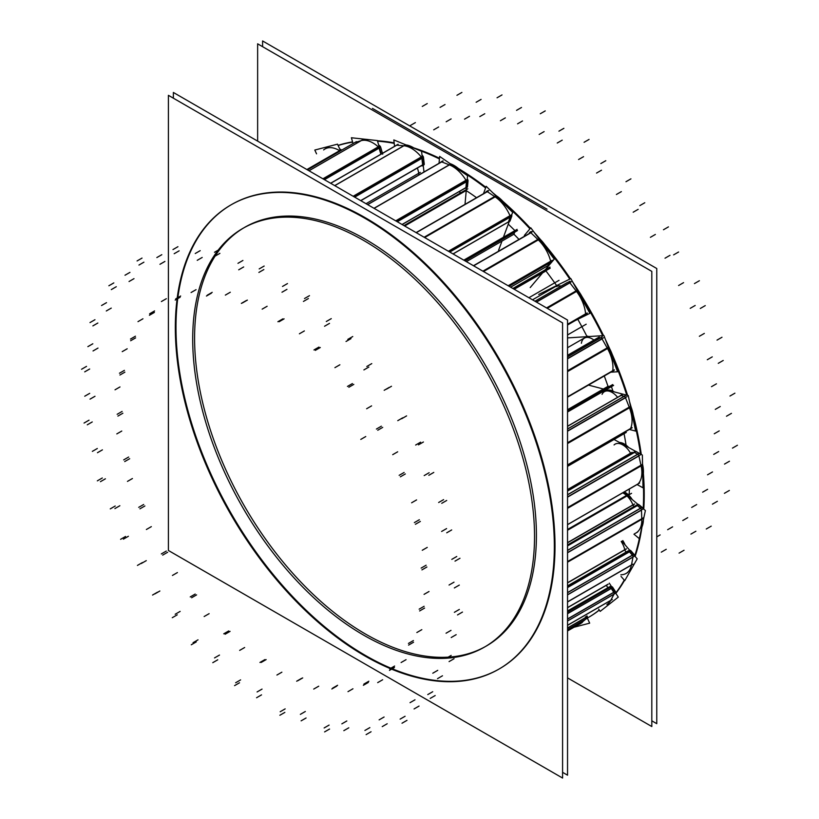 <?xml version="1.0" encoding="UTF-8"?>
<svg xmlns="http://www.w3.org/2000/svg" width="819" height="819" viewBox="0 0 819 819"><rect width="100%" height="100%" fill="white"/><g stroke="black" fill="none" stroke-linecap="round" stroke-linejoin="round"><path stroke-width="1.23" d="M644.225 494.584A267.997 154.73 60 0 1 643.785 509.213A267.997 154.73 60 0 0 644.225 494.584A267.997 154.73 -120 0 0 643.386 473.515A267.997 154.73 -120 0 1 644.225 494.584M641.973 526.914A267.997 154.73 60 0 1 635.104 556.408A267.997 154.73 60 0 0 641.973 526.914M624.508 580.384A267.997 154.73 60 0 1 615.857 593.365A267.997 154.73 60 0 0 624.508 580.384M588.39 617.454A267.997 154.73 60 0 1 587.469 617.976A267.997 154.73 60 0 0 599.324 610.094A267.997 154.73 60 0 1 588.718 617.27M641.287 454.463A267.997 154.73 -120 0 0 633.2 414.67A267.997 154.73 -120 0 1 641.287 454.463M631.193 407.319A267.997 154.73 -120 0 0 629.483 401.453A267.997 154.73 -120 0 1 631.193 407.319M627.62 395.413A267.997 154.73 -120 0 0 612.141 354.217A267.997 154.73 -120 0 1 627.62 395.413M609.827 349.007A267.997 154.73 -120 0 0 605.436 339.537A267.997 154.73 -120 0 1 609.827 349.007M603.542 335.626A267.997 154.73 -120 0 0 581.899 296.376A267.997 154.73 -120 0 1 603.542 335.626M579.176 292.004A267.997 154.73 -120 0 0 572.86 282.279A267.997 154.73 -120 0 1 579.176 292.004M570.474 278.747A267.997 154.73 -120 0 0 544.789 244.646A267.997 154.73 -120 0 1 570.474 278.747M540.55 239.629A267.997 154.73 -120 0 0 534.397 232.627A267.997 154.73 -120 0 1 540.55 239.629M530.425 228.276A267.997 154.73 -120 0 0 502.897 201.351A267.997 154.73 -120 0 1 530.425 228.276M496.386 195.761A267.997 154.73 -120 0 0 492.803 192.803A267.997 154.73 -120 0 1 496.386 195.761M485.841 187.295A267.997 154.73 -120 0 0 458.425 168.53A267.997 154.73 -120 0 1 485.841 187.295M439.486 158.262A267.997 154.73 -120 0 0 413.79 147.881A267.997 154.73 -120 0 1 439.486 158.262M394.154 142.864A267.997 154.73 -120 0 0 377.416 140.755A267.997 154.73 -120 0 1 394.154 142.864M352.59 141.882A267.997 154.73 -120 0 0 338.073 145.373A267.997 154.73 -120 0 1 352.59 141.882M607.995 386.343A241.718 139.558 -120 0 0 604.289 376.003A241.718 139.558 -120 0 1 607.995 386.343L567.536 409.705L607.995 386.343L609.602 386.353M587.059 336.67A241.718 139.558 -120 0 0 577.804 319.308A241.718 139.558 -120 0 1 587.059 336.67M556.644 285.585A241.718 139.558 -120 0 0 545.956 270.956L514.24 289.261L545.956 270.956A241.718 139.558 -120 0 1 556.644 285.585M518.458 238.841A241.718 139.558 -120 0 0 513.912 234.203L466.39 261.64L513.912 234.203A241.718 139.558 -120 0 1 518.458 238.841M486.353 646.017A241.718 139.558 60 0 0 536.414 535.37A241.718 139.558 -120 0 0 430.907 292.117A241.718 139.558 -120 0 0 244.646 227.354M243.704 227.907A241.718 139.558 -120 0 0 194.584 338.012A241.718 139.558 60 0 0 299.478 580.61A241.718 139.558 60 0 0 485.411 646.56M231.501 204.596A267.997 154.73 -120 0 1 438.022 276.392A267.997 154.73 -120 0 1 555.006 546.099A267.997 154.73 60 0 1 499.498 668.785M499.17 668.969A267.997 154.73 60 0 1 292.762 596.754A267.997 154.73 60 0 1 175.993 327.283A267.997 154.73 -120 0 1 231.173 204.781M629.217 493.877L567.536 529.484L629.217 493.877A246.969 142.588 60 0 0 629.34 489.004M466.113 190.53L404.668 226.003L466.113 190.53M637.581 532.074L635.994 532.985A28.041 16.185 -120 0 0 641.789 519.144L641.451 510.104L641.789 519.144L567.536 562.008L641.789 519.144A28.041 16.185 -120 0 1 634.756 533.589M640.591 508.302A1.751 1.014 60 0 1 641.441 509.93A1.751 1.014 60 0 0 640.591 508.302M567.536 550.327L640.489 508.21L637.346 505.589L640.489 508.21L567.536 550.327L642.065 507.289M637.745 504.412L636.199 505.313A1.751 1.014 60 0 1 637.233 505.497A1.751 1.014 60 0 0 636.097 505.395M567.536 542.802L632.964 505.036A1.751 1.014 -120 0 0 634.203 506.459A1.751 1.014 -120 0 1 632.964 505.036L634.551 504.115M632.913 504.893A15.356 8.866 -120 0 0 623.024 492.997A15.356 8.866 -120 0 1 632.913 504.893M627.661 572.542L626.074 573.454A28.041 16.185 -120 0 0 631.49 564.905L632.995 557.094L631.49 564.905L567.536 601.832L631.49 564.905A28.041 16.185 -120 0 1 620.863 574.774M632.432 555.262A1.751 1.014 60 0 1 633.015 556.94A1.751 1.014 60 0 0 632.432 555.262M567.536 592.557L632.34 555.149L629.453 551.832L632.34 555.149L567.536 592.557L633.926 554.228M567.536 586.22L628.132 551.238A1.751 1.014 60 0 1 629.35 551.719A1.751 1.014 60 0 0 628.132 551.238L629.719 550.317M626.381 548.935L624.795 549.846A1.751 1.014 -120 0 0 626.76 551.709L628.429 550.757M624.764 549.713A15.356 8.866 -120 0 0 621.222 541.513A15.356 8.866 -120 0 1 624.764 549.713M608.445 603.562L606.859 604.483A28.041 16.185 -120 0 0 610.779 600.307L614.045 594.174A1.751 1.014 60 0 0 613.8 592.424A1.751 1.014 60 0 1 614.045 594.174L610.779 600.307L567.536 625.266L610.779 600.307M567.536 618.949L613.718 592.291L611.261 588.472L613.718 592.291L567.536 618.949L615.304 591.369M567.536 611.988L609.94 587.51A1.751 1.014 60 0 1 611.179 588.339A1.751 1.014 60 0 0 609.94 587.51L608.435 587.438L609.94 587.51L567.536 611.988L611.527 586.588M567.536 607.718L606.592 585.175A1.751 1.014 -120 0 0 608.353 587.438L567.536 610.994L608.353 587.438A1.751 1.014 -120 0 1 606.592 585.175L608.179 584.254M581.06 623.341L579.473 624.252A28.041 16.185 -120 0 0 580.743 623.372M567.536 630.968L580.845 623.29L585.677 619.195A1.751 1.014 60 0 0 585.78 617.628A1.751 1.014 60 0 1 585.677 619.195L580.845 623.29L567.536 630.968L582.34 622.45M567.536 627.978L585.718 617.475L585.431 616.85L585.718 617.475L567.536 627.978L587.305 616.564M341.175 149.754L339.588 150.665A28.041 16.185 -120 0 0 325.02 148.956L326.607 148.034M380.866 154.187L379.095 148.157L380.866 154.187M378.593 147.174A1.751 1.014 60 0 1 379.054 148.014A1.751 1.014 60 0 0 378.593 147.174M322.911 178.808L378.276 146.836A28.041 16.185 -120 0 0 361.036 140.694L354.924 142.506L361.036 140.694L308.978 170.762L361.036 140.694A28.041 16.185 -120 0 1 378.276 146.836L379.862 145.925M418.796 174.754A15.356 8.866 -120 0 0 417.547 168.591A15.356 8.866 -120 0 1 418.796 174.754M421.908 165.929A1.751 1.014 60 0 0 422.655 164.977A1.751 1.014 60 0 1 422.297 165.847L423.884 164.936A1.751 1.014 -120 0 0 424.211 163.78M360.688 200.614L422.645 164.834L421.887 158.343L422.645 164.834L360.688 200.614L424.232 163.923M421.55 157.361A1.751 1.014 60 0 1 421.867 158.21A1.751 1.014 60 0 0 421.55 157.361M353.163 196.263L421.273 156.951A28.041 16.185 -120 0 0 403.747 145.762L396.693 145.198L403.747 145.762L334.715 185.616L403.747 145.762A28.041 16.185 -120 0 1 421.273 156.951L422.85 156.03M459.868 193.325A15.356 8.866 -120 0 0 459.899 191.533A15.356 8.866 -120 0 1 459.868 193.325M465.909 187.715A1.751 1.014 60 0 1 465.571 188.257L467.158 187.346A1.751 1.014 -120 0 0 467.526 186.548M402.037 224.478L465.929 187.592L466.441 181.808L465.929 187.592L402.037 224.478L467.516 186.671M466.287 180.866A1.751 1.014 60 0 1 466.451 181.685A1.751 1.014 60 0 0 466.287 180.866M467.649 179.484L466.062 180.405A28.041 16.185 -120 0 0 449.262 164.824L441.697 161.906A1.751 1.014 60 0 0 441.021 161.916L442.608 161.005M510.002 220.997L508.415 221.918A1.751 1.014 60 0 1 508.128 222.287L509.715 221.365A1.751 1.014 -120 0 0 510.032 220.895M508.415 221.918L510.176 217.168A1.751 1.014 60 0 0 510.206 216.329A1.751 1.014 60 0 1 510.176 217.168L508.415 221.918L452.999 253.91M448.556 251.341L510.042 215.837A28.041 16.185 -120 0 0 494.952 196.775L487.305 191.677L494.952 196.775L424.508 237.459L494.952 196.775A28.041 16.185 -120 0 1 510.042 215.837L511.629 214.926M487.919 190.622L486.332 191.533A1.751 1.014 60 0 1 487.141 191.585A1.751 1.014 60 0 0 486.046 191.902M510.626 287.182L547.635 265.806L550.542 262.377A1.751 1.014 60 0 0 550.747 261.691A1.751 1.014 60 0 1 550.542 262.377L547.635 265.806L510.626 287.182L549.221 264.895M508.159 285.749L550.675 261.2A28.041 16.185 -120 0 0 538.165 239.762L530.886 232.78L538.165 239.762L483.333 271.417L538.165 239.762A28.041 16.185 -120 0 1 550.675 261.2L552.262 260.288M531.203 231.48L529.617 232.401A1.751 1.014 60 0 1 530.732 232.647A1.751 1.014 60 0 0 529.463 232.535M585.196 314.803A1.751 1.014 60 0 0 585.544 314.322A1.751 1.014 60 0 1 585.227 314.793L586.813 313.872M567.536 324.273L585.585 313.851A28.041 16.185 -120 0 0 576.381 291.277L569.891 282.821L576.381 291.277L547.061 308.21L576.381 291.277A28.041 16.185 -120 0 1 585.585 313.851L587.172 312.94M570.055 281.163L568.386 282.115A1.751 1.014 60 0 1 569.748 282.657A1.751 1.014 60 0 0 568.386 282.115L569.973 281.204M561.087 286.128A15.356 8.866 -120 0 0 556.347 286.599L557.934 285.688M612.182 371.396A1.751 1.014 60 0 0 612.561 371.181A1.751 1.014 60 0 1 612.397 371.324L613.984 370.413M567.536 396.826L612.745 370.731A28.041 16.185 -120 0 0 607.391 348.341L602.057 338.892L607.391 348.341L567.536 371.345L607.391 348.341A28.041 16.185 -120 0 1 612.745 370.731L614.332 369.809M567.536 356.838L600.562 337.776A1.751 1.014 60 0 1 601.945 338.708A1.751 1.014 60 0 0 600.562 337.776L597.757 337.95L600.562 337.776L567.536 356.838L602.149 336.855M581.398 343.274A15.356 8.866 -120 0 1 593.929 340.08A15.356 8.866 -120 0 0 584.449 338.104M567.536 464.926L630.569 428.532A28.041 16.185 -120 0 0 629.371 407.616L625.521 397.737L629.371 407.616L567.536 443.325L629.371 407.616A28.041 16.185 -120 0 1 630.569 428.532L632.155 427.61M624.221 396.304A1.751 1.014 60 0 1 625.44 397.543A1.751 1.014 60 0 0 624.221 396.304M625.706 395.352L567.536 428.941L624.119 396.273L621.017 395.454A1.751 1.014 60 0 0 620.464 395.505L622.051 394.584M602.078 394.328A15.356 8.866 -120 0 1 617.506 397.215A15.356 8.866 -120 0 0 604.412 391.656M567.536 524.6L638.042 483.896A28.041 16.185 -120 0 0 641.072 465.683L638.912 455.937L641.072 465.683L567.536 508.128L641.072 465.683A28.041 16.185 -120 0 1 638.042 483.896L639.629 482.975M637.796 454.269A1.751 1.014 60 0 1 638.861 455.743A1.751 1.014 60 0 0 637.796 454.269M567.536 494.707L637.694 454.207L634.479 452.436L637.694 454.207L567.536 494.707L639.281 453.286M635.216 451.443L633.63 452.364A1.751 1.014 60 0 1 634.356 452.375A1.751 1.014 60 0 0 633.374 452.651M567.536 489.762L630.63 453.337A1.751 1.014 -120 0 0 631.009 453.869A1.751 1.014 -120 0 1 630.63 453.337L632.217 452.426M614.055 444.932A15.356 8.866 -120 0 1 630.558 453.204A15.356 8.866 -120 0 0 615.089 444.144M587.469 617.987A267.997 154.73 -120 0 0 588.073 617.649A267.997 154.73 -120 0 0 599.262 610.001M615.223 591.246A1.751 1.014 -120 0 1 615.693 593.11A267.997 154.73 -120 0 0 624.242 580.077M634.715 555.968A267.997 154.73 -120 0 0 639.311 538.646L633.937 534.172M643.191 508.712A267.997 154.73 -120 0 0 643.202 481.009M643.202 508.486A267.997 154.73 -120 0 0 642.935 476.586M640.519 454.043A267.997 154.73 -120 0 0 633.65 419.338M626.781 395.198A267.997 154.73 -120 0 0 613.851 360.155M602.733 335.677A267.997 154.73 -120 0 0 584.756 302.528M569.789 279.084A267.997 154.73 -120 0 0 548.075 249.826M529.944 228.839A267.997 154.73 -120 0 0 505.988 205.078M485.585 187.971A267.997 154.73 -120 0 0 460.943 170.843M439.424 158.927A267.997 154.73 -120 0 0 419.328 150.379M394.215 143.376A267.997 154.73 -120 0 0 377.539 141.185M352.661 142.148A267.997 154.73 -120 0 0 338.145 145.516M567.536 677.886L651.811 726.535L651.811 271.386L257.637 43.816L257.637 141.114M567.536 466.349L626.289 432.422M534.193 548.648A241.718 139.558 -120 0 0 433.947 298.515A241.718 139.558 -120 0 0 242.762 228.45A241.718 139.558 -120 0 0 193.038 351.689M562.581 772.327L567.536 775.183L567.536 320.034L173.372 92.465L173.372 98.188M175.706 314.127A267.997 154.73 -120 0 0 286.855 591.482A267.997 154.73 -120 0 0 498.843 669.164A267.997 154.73 -120 0 0 553.972 532.524M553.972 560.001A267.997 154.73 -120 0 0 442.823 282.657A267.997 154.73 -120 0 0 230.845 204.965A267.997 154.73 -120 0 0 175.706 341.615M168.407 95.321L168.407 550.481L562.581 778.05L562.581 322.901L168.407 95.321M193.622 319.164A241.718 139.558 -120 0 0 290.1 573.495A241.718 139.558 -120 0 0 484.469 647.102A241.718 139.558 -120 0 0 533.609 515.458M262.592 40.95L262.592 46.673L262.592 40.95L656.766 268.519L656.766 723.679L651.811 720.812L656.766 723.679L656.766 268.519L656.766 723.679L651.811 720.812L656.766 723.679L656.766 268.519L656.766 723.679L651.811 720.812L656.766 723.679L656.766 268.519L656.766 723.679L651.811 720.812L656.766 723.679L656.766 268.519L656.766 723.679L651.811 720.812L656.766 723.679L656.766 268.519L262.592 40.95L262.592 46.673L262.592 40.95L656.766 268.519L262.592 40.95L262.592 46.673L262.592 40.95L656.766 268.519L262.592 40.95L262.592 46.673L262.592 40.95L656.766 268.519L262.592 40.95L262.592 46.673L262.592 40.95L656.766 268.519L262.592 40.95M372.42 108.384L547.02 209.183L372.42 108.384M567.536 530.272L631.562 493.314M404.054 225.645L467.833 188.82M403.972 225.604L467.147 189.128M465.028 260.851L517.495 230.559M463.8 260.145L517.106 229.361M513.984 289.117L550.173 268.222M512.878 288.483L549.969 267.066M567.536 411.998L613.605 385.401M567.536 410.636L612.725 384.551M623.556 492.342L645.392 510.544L639.322 538.656M624.61 492.076A15.356 8.866 60 0 1 632.299 499.631M634.5 503.972L567.536 542.628M639.035 504.77A1.751 1.014 -120 0 0 637.94 504.34M567.536 545.741L638.82 504.586L642.178 507.381L567.536 550.481M642.874 508.445A1.751 1.014 -120 0 0 641.963 507.207M643.376 518.407L567.536 562.192M643.038 509.008L567.536 552.59M643.355 517.803L567.536 561.568M643.386 519.84A28.041 16.185 60 0 1 641.748 527.405M621.836 541.164L637.202 558.834L624.754 580.661L621.017 576.371M622.809 540.601A15.356 8.866 60 0 1 625.112 544.932M626.351 548.791L567.536 582.749M631.142 551.033A1.751 1.014 -120 0 0 629.78 550.296L567.536 586.24M567.536 587.407L630.937 550.798L634.019 554.35L567.536 592.731M634.612 555.845A1.751 1.014 -120 0 0 633.814 554.115M633.046 564.148L567.536 601.965M634.612 556.019L567.536 594.748M609.285 583.148L618.273 597.112L600.163 611.394L598.73 609.172M610.032 586.517L567.536 611.056M608.179 584.131L567.536 607.596M612.929 587.694A1.751 1.014 -120 0 0 611.496 586.588L567.536 612.049M567.536 613.533L612.766 587.428L615.397 591.502L567.536 619.133M612.295 599.508L567.536 625.358M615.693 593.14L567.536 620.945M586.496 616.236L589.68 623.157L574.569 627.088M587.018 615.939L587.377 616.707L567.536 628.163M587.377 618.161A1.751 1.014 -120 0 0 587.233 616.42M587.366 618.202L567.536 629.668M316.554 153.839L314.803 150.051L337.51 144.154L340.561 150.768M339.711 148.925A28.041 16.185 60 0 1 341.533 149.979L307.258 169.768M353.071 143.55L351.382 137.756L377.364 140.571L381.275 153.952M362.745 139.742L309.009 170.772M356.388 141.636L307.453 169.881M366.124 139.353A28.041 16.185 60 0 1 368.151 139.578M378.613 144.861A28.041 16.185 60 0 1 380.211 146.243L323.362 179.064M380.722 147.379A1.751 1.014 -120 0 0 380.18 146.263M382.719 154.197L380.64 147.092L324.314 179.617M394.563 146.284L393.816 139.926L421.57 151.3L423.966 171.765M405.466 144.861L334.797 185.667M398.136 144.267L330.62 183.251M406.009 144.922A28.041 16.185 60 0 1 414.762 148.505M422.01 155.026A28.041 16.185 60 0 1 423.167 156.419L353.654 196.55M423.484 157.565A1.751 1.014 -120 0 0 423.136 156.439M354.555 197.072L423.464 157.299L424.252 164.056L360.81 200.686M439.056 163.053L439.649 156.429L467.557 175.696L465.059 203.818M450.03 163.595L451.003 163.974L374.109 208.364M443.13 160.933L367.547 204.576M450.491 163.78A28.041 16.185 60 0 1 461.783 171.714M467.28 178.88A28.041 16.185 60 0 1 467.905 179.924L396.386 221.222M395.71 220.833L467.557 179.351M468.018 181.009A1.751 1.014 -120 0 0 467.874 179.945M397.184 221.683L468.038 180.774L467.506 186.804L402.129 224.539M483.712 193.049L486.21 186.302L512.663 212.356L503.409 237.275M498.576 250.317L501.791 241.646M494.594 194.564L496.693 195.966L424.672 237.551M488.738 190.663L416.093 232.606M507.575 207.34A28.041 16.185 60 0 0 496.181 195.628L424.119 237.234M511.67 215.018A28.041 16.185 60 0 1 511.824 215.387L449.058 251.628M448.402 251.249L511.568 214.783M511.721 216.349A1.751 1.014 -120 0 0 511.793 215.417M449.703 252.006L511.803 216.155L509.961 221.099L453.071 253.951M524.365 235.432L530.794 227.825L554.248 259.132L545.219 269.809M530.21 287.551L542.219 273.341M537.264 236.466L539.895 238.984L483.527 271.529M532.33 231.726L473.454 265.714M549.692 253.051A28.041 16.185 60 0 0 539.404 238.524L482.882 271.161M552.375 260.749L508.619 286.015M549.16 264.967L510.657 287.193L549.068 265.028M552.19 261.394L509.07 286.281M538.718 294.451L570.823 278.573L589.905 313.329L574.999 320.7M567.536 282.412L534.95 301.228M575.603 287.285L578.101 290.53L547.266 308.333M571.345 281.736L536.271 301.986M585.913 306.05A28.041 16.185 60 0 0 577.661 289.967L546.56 307.924M587.203 313.37L567.536 324.723M585.329 314.711L586.691 313.923M586.865 313.851L567.536 325.01M567.536 337.909L603.951 335.595L617.567 371.775L610.882 372.195M587.356 336.65A15.356 8.866 60 0 1 589.588 336.507M602.252 336.855L567.536 356.889M599.242 337.039L567.536 355.344L599.068 337.121M607.258 344.389L609.08 347.614L567.536 371.601M603.542 337.786L567.536 358.568M614.352 363.237A28.041 16.185 60 0 0 608.722 346.98L567.536 370.751M614.27 370.198L567.536 397.174M588.544 385.104L602.958 388.902M606.101 389.731L628.275 395.587L635.616 431.091L629.381 429.443M607.626 390.141A15.356 8.866 60 0 1 614.342 391.912M625.818 395.382L567.536 429.033M622.501 394.502L567.536 426.238M630.128 404.576L631.039 406.9L567.536 443.56M627.026 396.621L567.536 430.968M633.599 421.345A28.041 16.185 60 0 0 630.773 406.234L567.536 442.741M632.022 427.917L567.536 465.151M614.066 439.486L642.352 455.057L643.007 487.817L637.069 484.541M619.563 442.506A15.356 8.866 60 0 1 628.685 447.532M632.145 452.283L567.536 489.588M636.179 451.586A1.751 1.014 -120 0 0 635.667 451.371M567.536 490.95L635.953 451.453L639.393 453.347L567.536 494.83M639.68 453.583A1.751 1.014 -120 0 0 639.168 453.235M642.536 464.25L642.7 464.957L567.536 508.353M640.458 454.821L567.536 496.918M642.802 477.129A28.041 16.185 60 0 0 642.546 464.301L567.536 507.606M639.414 483.19L567.536 524.682M611.435 386.65A246.969 142.588 60 0 1 612.919 391.093M546.396 270.403L545.956 270.956M547.184 267.485A246.969 142.588 60 0 1 547.809 268.304M514.711 232.166L513.912 234.203M508.282 224.16A246.969 142.588 60 0 1 514.916 230.63M466.236 190.602A246.969 142.588 60 0 1 476.146 197.42M624.068 433.712A246.969 142.588 60 0 1 626.064 445.137M623.976 433.22L567.536 465.796M555.006 546.099A267.997 154.73 60 0 1 365.499 655.507A267.997 154.73 60 0 1 175.993 327.283A267.997 154.73 -120 0 1 365.499 217.864A267.997 154.73 -120 0 1 555.006 546.099M536.414 535.37A241.718 139.558 60 0 1 365.499 634.049A241.718 139.558 60 0 1 194.584 338.012A241.718 139.558 -120 0 1 365.499 239.332A241.718 139.558 -120 0 1 536.414 535.37M515.202 230.917L464.189 260.37M547.942 268.468L513.083 288.595M611.332 386.373L567.536 411.65M360.79 439.404L365.745 436.547L360.79 439.404M528.9 297.727L559.06 280.323M567.536 334.961L586.189 324.201M567.536 545.894L637.346 505.589L567.536 545.894M567.536 552.774L641.451 510.104L567.536 552.774M424.058 594.369L429.013 591.513M719.225 430.896L714.27 433.763M737.428 445.249L732.473 448.116M454.371 612.315L459.326 609.449M457.514 614.936L462.469 612.069M451.208 637.53L456.173 634.664M446.048 633.22L451.003 630.364M729.463 461.23L724.508 464.097M718.662 451.545L713.707 454.402M419.625 610.954L424.58 608.087M419.144 609.162L424.109 606.295M567.536 582.903L624.795 549.846A1.751 1.014 -120 0 0 626.76 551.709L567.536 585.902M567.536 587.581L629.453 551.832L567.536 587.581M567.536 594.891L632.995 557.094L567.536 594.891M416.851 632.534L421.816 629.668M712.499 471.949L707.534 474.805M729.371 490.448L724.416 493.314M446.201 658.281L451.156 655.415M449.078 661.598L454.043 658.732M437.53 678.654L442.485 675.788M432.79 673.208L437.745 670.341M717.372 501.3L712.417 504.166M707.606 489.322L702.641 492.178M408.579 645.116L413.544 642.25M408.435 643.427L413.39 640.56M567.536 613.718L611.261 588.472L567.536 613.718M567.536 621.027L614.045 594.174L567.536 621.027M401.095 662.53L406.05 659.674M696.652 504.555L691.686 507.422M711.22 526.146L706.265 529.002M427.764 694.584L432.719 691.727M430.221 698.402L435.176 695.546M414.076 708.937L419.041 706.07M410.043 702.661L414.998 699.795M695.884 531.234L690.919 534.101M687.714 517.659L682.759 520.526M389.465 670.382L394.42 667.526M389.66 668.898L394.615 666.042M377.682 682.626L382.647 679.76M672.604 526.852L667.649 529.709M684.029 550.255L679.064 553.122M400.122 719.123L405.088 716.267M402.016 723.218L406.971 720.362M382.238 726.617L387.192 723.75M379.125 719.87L384.08 717.014M666.236 549.293L661.281 552.16M660.145 534.92L656.766 536.865M363.38 685.298L368.335 682.432M363.892 684.09L368.847 681.234M347.993 691.645L352.948 688.779M364.905 730.466L369.86 727.61M366.113 734.612L371.068 731.746M343.837 730.661L348.792 727.804M341.851 723.853L346.806 720.986M331.838 688.974L336.793 686.107M332.647 688.134L337.602 685.268M313.738 689.066L318.704 686.209M324.14 727.958L329.095 725.091M324.6 731.899L329.555 729.043M301.126 720.843L306.081 717.987M300.358 714.363L305.323 711.496M296.673 681.213L301.627 678.347M297.737 680.773L302.692 677.917M276.924 675.04L281.879 672.184M280.2 711.742L285.155 708.875M279.883 715.253L284.848 712.397M256.572 697.737L261.527 694.87M257.084 691.953L262.049 689.086M259.94 662.458L264.895 659.602M261.179 662.448L266.134 659.592M239.67 650.388L244.635 647.522M235.647 682.759L240.602 679.893M234.572 685.636L239.527 682.78M212.776 662.673L217.731 659.807M214.537 657.923L219.492 655.067M223.761 633.804L228.716 630.947M225.112 634.234L230.078 631.367M204.156 616.523L209.121 613.666M193.059 642.69L198.014 639.834M191.288 644.778L196.243 641.912M172.277 617.7L177.232 614.834M175.184 614.26L180.139 611.404M190.233 596.918L195.198 594.051M191.636 597.747L196.591 594.881M172.451 575.44L177.406 572.573M154.914 593.877L159.869 591.011M152.559 595.044L157.514 592.178M137.438 565.417L142.393 562.561M141.308 563.503L146.273 560.636M161.323 553.931L166.288 551.064M162.674 555.118L167.629 552.262M146.376 529.504L151.331 526.637M123.434 539.137L128.388 536.281M120.618 539.322L125.573 536.455M110.268 508.886L115.223 506.019M114.895 508.589L119.85 505.722M138.708 507.35L143.663 504.494M139.926 508.834L144.891 505.968M127.467 481.398L132.422 478.531M100.44 481.674L105.395 478.808M97.338 480.855L102.293 477.989M92.352 451.371L97.318 448.505M97.461 452.712L102.416 449.856M123.689 459.889L128.644 457.033M124.713 461.568L129.678 458.712M116.81 433.906L121.765 431.05M87.275 424.815L92.24 421.949M84.06 423.044L89.025 420.178M84.746 396.222L89.701 393.355M90.039 399.129L94.994 396.273M117.148 414.301L122.103 411.435M117.916 416.083L122.881 413.226M115.029 389.803L119.983 386.937M84.705 371.857L89.67 369M81.572 369.246L86.527 366.38M87.868 346.642L92.823 343.785M93.038 350.952L97.993 348.085M119.461 373.229L124.416 370.362M119.932 375.01L124.887 372.154M122.226 351.638L127.18 348.781M92.885 325.89L97.84 323.034M89.998 322.584L94.953 319.717M101.556 305.518L106.511 302.661M106.296 310.974L111.251 308.108M130.497 339.056L135.452 336.199M130.641 340.745L135.606 337.889M137.991 321.642L142.946 318.786M111.323 289.588L116.278 286.722M108.866 285.77L113.821 282.913M125 275.235L129.955 272.379M129.044 281.521L133.999 278.655M415.387 122.594L410.432 125.45M149.621 313.79L154.576 310.923M149.427 315.274L154.381 312.418M306.879 169.553L339.588 150.665A28.041 16.185 -120 0 0 323.638 149.928M161.394 301.546L166.349 298.689M438.667 126.976L433.701 129.842M427.242 103.563L422.287 106.429M138.954 265.049L143.909 262.182M137.07 260.954L142.025 258.087M156.849 257.565L161.804 254.699M159.951 264.302L164.916 261.435M445.024 104.535L440.069 107.391M451.126 118.909L446.171 121.775M175.706 298.884L180.661 296.017M175.194 300.082L180.149 297.215M307.483 169.902L354.924 142.506L307.483 169.902M324.457 179.699L379.095 148.157L324.457 179.699M191.083 292.526L196.048 289.67M469.502 116.308L464.547 119.165M461.896 92.434L456.941 95.291M174.181 253.706L179.136 250.839M172.973 249.57L177.928 246.703M195.25 253.511L200.205 250.655M197.236 260.319L202.191 257.463M481.101 99.396L476.136 102.262M484.766 113.739L479.811 116.605M207.248 295.198L212.203 292.342M206.439 296.048L211.394 293.182M330.702 183.302L396.693 145.198L330.702 183.302M354.688 197.144L421.887 158.343L354.688 197.144M225.338 295.106L230.293 292.24M505.354 117.875L500.389 120.741M420.28 172.379L366.032 203.696L420.28 172.379M502.006 94.922L497.051 97.789M214.947 256.214L219.901 253.358M214.486 252.272L219.441 249.416M237.96 263.329L242.915 260.462M238.718 269.809L243.673 266.953M521.498 107.484L516.543 110.35M522.522 120.966L517.567 123.823M242.404 302.958L247.369 300.102M241.349 303.399L246.304 300.542M395.874 220.925L466.062 180.405A28.041 16.185 -120 0 0 449.262 164.824L441.697 161.906A1.751 1.014 60 0 0 440.673 162.5M367.67 204.648L441.697 161.906L367.67 204.648M449.262 164.824L373.986 208.292L449.262 164.824M397.287 221.744L466.441 181.808L397.287 221.744M262.162 309.132L267.117 306.275M544.113 131.593L539.158 134.449M545.229 110.903L540.274 113.759M258.886 272.43L263.841 269.574M259.193 268.919L264.148 266.052M282.514 286.435L287.469 283.579M281.992 292.219L286.947 289.363M563.881 128.327L558.927 131.183M562.213 140.151L557.248 143.018M279.146 321.713L284.101 318.857M277.897 321.724L282.862 318.857M416.267 232.698L487.305 191.677L416.267 232.698M449.774 252.047L510.176 217.168L449.774 252.047M299.406 333.794L304.361 330.927M583.558 156.664L578.593 159.521M589.056 139.425L584.09 142.291M303.439 301.423L308.394 298.556M304.514 298.536L309.469 295.669M326.31 321.498L331.265 318.642M324.549 326.249L329.504 323.382M605.784 160.708L600.829 163.565M601.515 170.198L596.549 173.065M315.325 350.368L320.28 347.512M313.964 349.948L318.919 347.082M473.648 265.827L530.886 232.78L473.648 265.827M509.111 286.302L550.542 262.377L509.111 286.302M334.92 367.649L339.875 364.783M621.365 191.626L616.41 194.482M630.937 178.849L625.982 181.716M346.027 341.482L350.982 338.626M347.788 339.394L352.754 336.537M366.799 366.482L371.765 363.616M363.902 369.912L368.857 367.045M644.778 202.743L639.823 205.61M638.144 209.347L633.189 212.213M348.843 387.264L353.798 384.398M347.451 386.425L352.405 383.568M557.422 285.452L532.524 299.815M536.486 302.109L569.891 282.821L536.486 302.109M366.636 408.742L371.591 405.876M655.364 234.449L650.409 237.315M668.447 226.883L663.482 229.75M384.172 390.305L389.127 387.438M386.527 389.138L391.482 386.271M401.648 418.755L406.603 415.888M397.768 420.669L402.723 417.813M678.582 252.006L673.627 254.863M669.983 255.333L665.028 258.2M377.754 430.241L382.708 427.385M376.402 429.054L381.367 426.187M587.581 336.138L567.536 347.706M567.536 355.395L597.757 337.95L567.536 355.395M567.536 358.824L602.057 338.892L567.536 358.824M392.711 454.668L397.665 451.812M683.558 282.647L678.603 285.514M699.395 280.722L694.44 283.589M415.653 445.034L420.608 442.168M418.468 444.85L423.423 441.994M428.818 475.296L433.773 472.43M424.191 475.583L429.146 472.727M705.251 305.61L700.296 308.476M695.177 305.477L690.222 308.343M400.378 476.822L405.333 473.955M399.15 475.337L404.105 472.481M567.536 428.941L624.119 396.273L621.017 395.454L567.536 426.33L621.017 395.454M567.536 431.214L625.521 397.737L567.536 431.214M411.619 502.784L416.574 499.918M704.33 333.425L699.365 336.281M721.989 337.254L717.034 340.11M438.646 502.497L443.601 499.641M441.748 503.316L446.703 500.46M446.724 532.811L451.678 529.944M441.615 531.459L446.58 528.593M723.218 360.462L718.263 363.329M712.264 356.869L707.309 359.736M415.397 524.283L420.352 521.427M414.363 522.604L419.328 519.737M567.536 491.083L634.479 452.436L567.536 491.083M567.536 497.143L638.912 455.937L567.536 497.143M422.276 550.266L427.231 547.409M716.451 383.814L711.496 386.681M734.919 393.181L729.964 396.038M451.801 559.367L456.756 556.5M455.016 561.128L459.971 558.271M454.34 587.95L459.295 585.094M449.047 585.042L454.002 582.176M731.449 413.36L726.494 416.226M720.249 406.521L715.294 409.377M421.939 569.881L426.894 567.014M421.161 568.089L426.115 565.233M396.304 145.27L397.891 144.359M547.481 265.95L510.667 287.203M597.481 338.032L567.536 355.323M567.536 544.952L637.786 504.402"/></g></svg>
